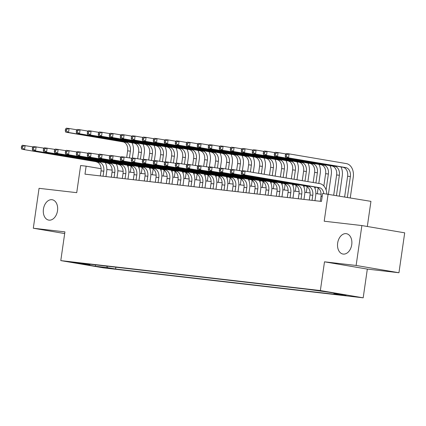 <?xml version="1.0" encoding="UTF-8"?>
<svg xmlns="http://www.w3.org/2000/svg" width="426" height="426" viewBox="0 0 426 426"><rect width="100%" height="100%" fill="white"/><g stroke="black" fill="none" stroke-linecap="round" stroke-linejoin="round"><path stroke-width="0.64" d="M337.658 243.054A10.325 7.082 99.6 0 1 346.429 233.688A10.325 7.082 99.6 0 1 351.738 244.678A10.325 7.082 99.6 0 1 342.973 254.045A10.325 7.082 99.6 0 1 337.658 243.054M43.436 209.113A10.325 7.082 99.6 0 1 52.206 199.746A10.325 7.082 99.6 0 1 57.515 210.737A10.325 7.082 99.6 0 1 48.745 220.104A10.325 7.082 99.6 0 1 43.436 209.113M314.457 290.026L323.27 291.389L314.457 290.026M367.318 226.488L370.94 201.36L322.615 193.447L321.465 201.429L84.982 174.149L86.132 166.172L80.636 165.538L76.723 192.669L39.054 188.324L33.303 228.23L64.683 233.56M398.949 272.741L404.7 232.836L361.876 225.562L356.125 265.467L324.5 261.82L320.363 290.548L363.186 297.822L367.329 269.094L398.949 272.741L356.125 265.467M320.363 290.548L60.785 260.605L103.609 267.879L363.186 297.822M78.56 263.209L82.34 263.593L79.236 263.023L70.024 261.889L78.56 263.209L78.602 262.927M106.724 266.149L107.49 267.64L115.595 269.019L342.174 295.154L334.075 293.775L346.173 295.175L328.579 292.183L308.376 289.414L81.797 263.279L89.897 264.652L90.291 264.258M107.49 267.64L95.392 266.245L77.798 263.257L89.897 264.652M328.111 194.08L324.202 221.216L361.876 225.562M60.785 260.605L64.922 231.877L33.303 228.23M101.143 168.717L86.132 166.172M321.129 194.224L315.836 193.612M310.128 192.957L304.84 192.344M299.132 191.684L293.839 191.077M288.13 190.417L282.837 189.81M277.134 189.149L271.841 188.537M266.133 187.882L260.84 187.27M255.131 186.609L249.844 186.002M244.135 185.342L238.842 184.73M233.134 184.075L227.846 183.462M222.138 182.807L216.845 182.195M211.136 181.535L205.849 180.928M200.14 180.267L194.847 179.655M189.139 179L183.846 178.387M178.143 177.733L172.85 177.12M167.141 176.46L161.848 175.853M156.145 175.192L150.852 174.58M145.144 173.925L139.85 173.313M134.142 172.652L128.854 172.045M123.146 171.385L117.853 170.778M112.144 170.118L106.857 169.505M115.856 267.203L115.595 269.019M334.075 293.775L333.696 293.056M95.536 264.86L95.392 266.245M324.5 261.82L367.329 269.094M103.065 176.236L103.795 171.177A8.067 5.868 96.6 0 0 99.157 162.215L21.806 149.228L99.157 162.215M100.312 175.922L101.042 170.863A8.067 5.868 96.6 0 0 96.404 161.901M105.387 162.828A12.098 8.797 -83.4 0 1 106.686 171.673L105.978 176.572M21.529 146.272L21.3 147.87L22.402 147.998L22.631 146.4L21.529 146.272L22.381 145.239L33.058 146.901M22.631 146.4L25.134 145.554L24.559 149.542L22.402 147.998M21.3 147.87L21.806 149.228M131.991 142.816A12.098 8.797 -83.4 0 1 133.285 151.661L132.385 157.924L143.045 159.59M131.16 166.417L130.324 172.216M126.698 157.412L127.64 150.852A8.067 5.868 96.6 0 0 123.007 141.89L65.769 132.166L68.517 132.486L66.36 130.936L66.589 129.339L65.492 129.211L65.263 130.809L66.36 130.936M128.104 167.067L128.322 165.522M129.424 157.876L130.393 151.171A8.067 5.868 96.6 0 0 125.755 142.204L68.517 132.486L69.092 128.492L77.021 129.839M65.492 129.211L66.344 128.178L69.092 128.492L66.589 129.339M65.263 130.809L65.769 132.166M114.061 177.504L114.791 172.45A8.067 5.868 96.6 0 0 110.153 163.483L32.807 150.495L110.153 163.483M111.314 177.189L112.043 172.131A8.067 5.868 96.6 0 0 107.405 163.169M116.389 164.095A12.098 8.797 -83.4 0 1 117.688 172.94L116.98 177.844M32.53 147.54L32.301 149.137L33.398 149.265L33.627 147.668L32.53 147.54L33.382 146.507L44.054 148.168M33.627 147.668L36.13 146.821L35.555 150.815L33.398 149.265M32.301 149.137L32.807 150.495M125.063 178.776L125.792 173.717A8.067 5.868 96.6 0 0 121.154 164.755L43.803 151.762L121.154 164.755M122.31 178.457L123.039 173.398A8.067 5.868 96.6 0 0 118.401 164.436M127.39 165.363A12.098 8.797 -83.4 0 1 128.684 174.207L127.976 179.112M43.527 148.812L43.298 150.405L44.4 150.532L44.629 148.94L43.527 148.812L44.379 147.774L55.055 149.435M44.629 148.94L47.132 148.094L46.556 152.082L44.4 150.532M43.298 150.405L43.803 151.762M136.059 180.044L136.789 174.985A8.067 5.868 96.6 0 0 132.151 166.023L54.805 153.035L132.151 166.023M133.311 179.724L134.041 174.671A8.067 5.868 96.6 0 0 129.403 165.703M138.386 166.63A12.098 8.797 -83.4 0 1 139.685 175.48L138.977 180.379M54.528 150.08L54.299 151.677L55.396 151.805L55.625 150.208L54.528 150.08L55.38 149.041L66.057 150.708M55.625 150.208L58.128 149.361L57.553 153.349L55.396 151.805M54.299 151.677L54.805 153.035M147.061 181.311L147.79 176.257A8.067 5.868 96.6 0 0 143.152 167.29L65.801 154.303L143.152 167.29M144.313 180.997L145.037 175.938A8.067 5.868 96.6 0 0 140.404 166.976M149.388 167.903A12.098 8.797 -83.4 0 1 150.682 176.747L149.979 181.646M65.524 151.347L65.295 152.945L66.397 153.072L66.626 151.475L65.524 151.347L66.376 150.314L77.053 151.975M66.626 151.475L69.129 150.628L68.554 154.622L66.397 153.072M65.295 152.945L65.801 154.303M142.987 144.084A12.098 8.797 -83.4 0 1 144.286 152.929L143.381 159.196L154.047 160.858M142.156 167.684L141.325 173.483M137.694 158.68L138.642 152.119A8.067 5.868 96.6 0 0 134.004 143.157L76.765 133.434L79.518 133.753L77.362 132.204L77.591 130.606L76.488 130.484L76.259 132.076L77.362 132.204M139.1 168.334L139.323 166.79M140.426 159.143L141.389 152.439A8.067 5.868 96.6 0 0 136.751 143.477L79.518 133.753L80.093 129.765L88.017 131.107M76.488 130.484L77.34 129.445L80.093 129.765L77.591 130.606M76.259 132.076L76.765 133.434M153.988 145.351A12.098 8.797 -83.4 0 1 155.282 154.201L154.382 160.464L165.043 162.125M153.158 168.952L152.322 174.751M148.695 159.947L149.638 153.392A8.067 5.868 96.6 0 0 145.005 144.425L87.767 134.707L90.514 135.021L88.358 133.471L88.587 131.879L87.49 131.751L87.261 133.349L88.358 133.471M150.101 169.607L150.319 168.057M151.422 160.41L152.391 153.706A8.067 5.868 96.6 0 0 147.753 144.744L90.514 135.021L91.089 131.032L99.018 132.379M87.49 131.751L88.342 130.713L91.089 131.032L88.587 131.879M87.261 133.349L87.767 134.707M164.984 146.624A12.098 8.797 -83.4 0 1 166.284 155.469L165.379 161.731L176.044 163.392M164.159 170.224L163.323 176.018M159.697 161.214L160.639 154.659A8.067 5.868 96.6 0 0 156.001 145.697L98.768 135.974L101.516 136.288L99.359 134.744L99.588 133.146L98.486 133.018L98.257 134.616L99.359 134.744M161.097 170.874L161.321 169.33M162.423 161.678L163.387 154.979A8.067 5.868 96.6 0 0 158.754 146.011L101.516 136.288L102.091 132.3L110.014 133.647M98.486 133.018L99.343 131.98L102.091 132.3L99.588 133.146M98.257 134.616L98.768 135.974M175.986 147.891A12.098 8.797 -83.4 0 1 177.28 156.736L176.38 162.998M175.155 171.492L174.319 177.291M170.693 162.487L171.641 155.927A8.067 5.868 96.6 0 0 167.003 146.965L109.764 137.241L112.512 137.561L110.355 136.011L110.59 134.414L109.487 134.286L109.258 135.883L110.355 136.011M172.099 172.141L172.322 170.597M173.425 162.95L174.388 156.246A8.067 5.868 96.6 0 0 169.75 147.279L112.512 137.561L113.087 133.567L121.016 134.914M109.487 134.286L110.339 133.253L113.087 133.567L110.59 134.414M109.258 135.883L109.764 137.241M158.057 182.578L158.786 177.525A8.067 5.868 96.6 0 0 154.148 168.558L76.802 155.57L154.148 168.558M155.309 182.264L156.038 177.205A8.067 5.868 96.6 0 0 151.4 168.243M160.384 169.17A12.098 8.797 -83.4 0 1 161.683 178.015L160.975 182.919M76.526 152.62L76.297 154.212L77.394 154.34L77.623 152.742L76.526 152.62L77.378 151.581L88.054 153.243M77.623 152.742L80.125 151.896L79.55 155.889L77.394 154.34M76.297 154.212L76.802 155.57M186.982 149.159A12.098 8.797 -83.4 0 1 188.281 158.003L187.376 164.271M186.157 172.759L185.321 178.558M181.694 163.754L182.637 157.199A8.067 5.868 96.6 0 0 177.999 148.232L120.766 138.509L123.513 138.828L121.357 137.279L121.586 135.681L120.489 135.559L120.254 137.151L121.357 137.279M183.095 173.414L183.318 171.864M184.421 164.218L185.39 157.513A8.067 5.868 96.6 0 0 180.752 148.552L123.513 138.828L124.088 134.84L132.012 136.182M120.489 135.559L121.341 134.52L124.088 134.84L121.586 135.681M120.254 137.151L120.766 138.509M169.058 183.851L169.788 178.792A8.067 5.868 96.6 0 0 165.15 169.83L87.804 156.837L165.15 169.83M166.31 183.531L167.035 178.473A8.067 5.868 96.6 0 0 162.402 169.511M171.385 170.437A12.098 8.797 -83.4 0 1 172.679 179.282L171.976 184.186M87.522 153.887L87.293 155.485L88.395 155.607L88.624 154.015L87.522 153.887L88.379 152.849L99.05 154.51M88.624 154.015L91.127 153.168L90.552 157.157L88.395 155.607M87.293 155.485L87.804 156.837M197.983 150.426A12.098 8.797 -83.4 0 1 199.277 159.276L198.378 165.538M197.153 174.026L196.317 179.825M192.69 165.022L193.638 158.467A8.067 5.868 96.6 0 0 189 149.499L131.762 139.781L134.515 140.095L132.353 138.551L132.587 136.954L131.485 136.826L131.256 138.423L132.353 138.551M194.096 174.681L194.32 173.137M195.422 165.485L196.386 158.781A8.067 5.868 96.6 0 0 191.748 149.819L134.515 140.095L135.09 136.107L143.014 137.454M131.485 136.826L132.337 135.787L135.09 136.107L132.587 136.954M131.256 138.423L131.762 139.781M180.06 185.118L180.784 180.06A8.067 5.868 96.6 0 0 176.151 171.098L98.8 158.11L176.151 171.098M177.307 184.799L178.036 179.745A8.067 5.868 96.6 0 0 173.398 170.778M182.381 171.705A12.098 8.797 -83.4 0 1 183.681 180.555L182.972 185.454M98.523 155.155L98.294 156.752L99.391 156.88L99.625 155.282L98.523 155.155L99.375 154.116L110.052 155.783M99.625 155.282L102.123 154.436L101.548 158.424L99.391 156.88M98.294 156.752L98.8 158.11M208.98 151.699A12.098 8.797 -83.4 0 1 210.279 160.543L209.374 166.806L220.04 168.467M208.154 175.299L207.318 181.098M203.692 166.289L204.634 159.734A8.067 5.868 96.6 0 0 199.996 150.772L142.763 141.049L145.511 141.363L143.354 139.819L143.583 138.221L142.486 138.093L142.252 139.691L143.354 139.819M205.092 175.949L205.316 174.404M206.418 166.752L207.387 160.054A8.067 5.868 96.6 0 0 202.749 151.086L145.511 141.363L146.086 137.374L154.01 138.722M142.486 138.093L143.338 137.06L146.086 137.374L143.583 138.221M142.252 139.691L142.763 141.049M191.056 186.386L191.785 181.332A8.067 5.868 96.6 0 0 187.147 172.365L109.801 159.377L187.147 172.365M188.308 186.071L189.037 181.013A8.067 5.868 96.6 0 0 184.399 172.051M193.383 172.977A12.098 8.797 -83.4 0 1 194.677 181.822L193.974 186.721M109.525 156.422L109.29 158.019L110.393 158.147L110.622 156.55L109.525 156.422L110.377 155.389L121.048 157.05M110.622 156.55L113.124 155.703L112.549 159.697L110.393 158.147M109.29 158.019L109.801 159.377M219.981 152.966A12.098 8.797 -83.4 0 1 221.28 161.811L220.375 168.078L231.041 169.74M219.15 176.566L218.314 182.365M214.688 167.562L215.636 161.001A8.067 5.868 96.6 0 0 210.998 152.039L153.759 142.316L156.512 142.635L154.356 141.086L154.585 139.488L153.482 139.361L153.254 140.958L154.356 141.086M216.094 177.216L216.317 175.672M217.42 168.025L218.384 161.321A8.067 5.868 96.6 0 0 213.745 152.359L156.512 142.635L157.088 138.642L165.011 139.989M153.482 139.361L154.334 138.328L157.088 138.642L154.585 139.488M153.254 140.958L153.759 142.316M202.057 187.653L202.787 182.6A8.067 5.868 96.6 0 0 198.149 173.638L120.798 160.645L198.149 173.638M199.304 187.339L200.034 182.28A8.067 5.868 96.6 0 0 195.396 173.318M204.379 174.245A12.098 8.797 -83.4 0 1 205.678 183.089L204.97 187.994M120.521 157.695L120.292 159.287L121.389 159.415L121.623 157.817L120.521 157.695L121.373 156.656L132.049 158.318M121.623 157.817L124.126 156.97L123.551 160.964L121.389 159.415M120.292 159.287L120.798 160.645M230.983 154.233A12.098 8.797 -83.4 0 1 232.276 163.078L231.377 169.346L242.037 171.007M230.152 177.834L229.316 183.633M225.689 168.829L226.632 162.274A8.067 5.868 96.6 0 0 221.994 153.307L164.761 143.583L167.509 143.903L165.352 142.353L165.581 140.761L164.484 140.633L164.255 142.225L165.352 142.353M227.09 178.489L227.314 176.939M228.416 169.292L229.385 162.588A8.067 5.868 96.6 0 0 224.747 153.626L167.509 143.903L168.084 139.914L176.007 141.256M164.484 140.633L165.336 139.595L168.084 139.914L165.581 140.761M164.255 142.225L164.761 143.583M213.053 188.926L213.783 183.867A8.067 5.868 96.6 0 0 209.145 174.905L131.799 161.917L209.145 174.905M210.306 188.606L211.035 183.553A8.067 5.868 96.6 0 0 206.397 174.585M215.38 175.512A12.098 8.797 -83.4 0 1 216.674 184.357L215.971 189.261M131.522 158.962L131.288 160.559L132.39 160.682L132.619 159.09L131.522 158.962L132.374 157.924M132.619 159.09L135.122 158.243L134.547 162.231L132.39 160.682M131.288 160.559L131.799 161.917M241.979 155.501A12.098 8.797 -83.4 0 1 243.278 164.351L242.373 170.613L319.713 183.601A12.098 8.797 -83.4 0 1 326.822 193.931M241.148 179.101L240.312 184.9M236.686 170.096L237.633 163.541A8.067 5.868 96.6 0 0 232.995 154.574L175.757 144.856L178.51 145.17L176.353 143.626L176.582 142.028L175.48 141.901L175.251 143.498L176.353 143.626M238.091 179.756L238.315 178.212M239.417 170.56L240.381 163.856A8.067 5.868 96.6 0 0 235.743 154.894L178.51 145.17L179.085 141.182L187.009 142.529M175.48 141.901L176.332 140.862L179.085 141.182L176.582 142.028M175.251 143.498L175.757 144.856M224.055 190.193L224.784 185.134A8.067 5.868 96.6 0 0 220.146 176.172L142.795 163.185L220.146 176.172M221.302 189.874L222.031 184.82A8.067 5.868 96.6 0 0 217.393 175.853M226.376 176.779A12.098 8.797 -83.4 0 1 227.676 185.63L226.967 190.529M142.518 160.229L142.289 161.827L143.392 161.955L143.621 160.357L142.518 160.229L143.37 159.191M143.621 160.357L146.123 159.51L145.548 163.499L143.392 161.955M142.289 161.827L142.795 163.185M252.98 156.773A12.098 8.797 -83.4 0 1 254.274 165.618L253.31 172.322M252.149 180.374L251.313 186.173M247.687 171.364L248.63 164.809A8.067 5.868 96.6 0 0 243.997 155.847L186.758 146.123L189.506 146.438L187.349 144.893L187.578 143.296L186.481 143.168L186.253 144.765L187.349 144.893M249.093 181.023L249.311 179.479M250.413 171.832L251.383 165.128A8.067 5.868 96.6 0 0 246.745 156.161L189.506 146.438L190.081 142.449L198.01 143.796M186.481 143.168L187.333 142.135L190.081 142.449L187.578 143.296M186.253 144.765L186.758 146.123M235.051 191.46L235.78 186.407A8.067 5.868 96.6 0 0 231.142 177.44L153.797 164.452L231.142 177.44M232.303 191.146L233.033 186.087A8.067 5.868 96.6 0 0 228.395 177.125M237.378 178.052A12.098 8.797 -83.4 0 1 238.677 186.897L237.969 191.796M153.52 161.497L153.291 163.094L154.388 163.222L154.617 161.624L153.52 161.497L154.372 160.464M154.617 161.624L157.119 160.778L156.544 164.771L154.388 163.222M153.291 163.094L153.797 164.452M263.976 158.041A12.098 8.797 -83.4 0 1 265.276 166.885L264.226 174.175M263.146 181.641L262.315 187.44M258.603 173.222L259.631 166.076A8.067 5.868 96.6 0 0 254.993 157.114L197.755 147.391L200.508 147.71L198.351 146.161L198.58 144.563L197.478 144.441L197.249 146.033L198.351 146.161M260.089 182.291L260.313 180.746M261.33 173.686L262.379 166.396A8.067 5.868 96.6 0 0 257.741 157.434L200.508 147.71L201.083 143.716L209.006 145.064M197.478 144.441L198.33 143.402L201.083 143.716L198.58 144.563M197.249 146.033L197.755 147.391M246.052 192.733L246.782 187.674A8.067 5.868 96.6 0 0 242.144 178.712L164.793 165.719L242.144 178.712M243.299 192.414L244.029 187.355A8.067 5.868 96.6 0 0 239.391 178.393M248.379 179.319A12.098 8.797 -83.4 0 1 249.673 188.164L248.965 193.069M164.516 162.769L164.287 164.361L165.389 164.489L165.618 162.892L164.516 162.769L165.368 161.731M165.618 162.892L168.121 162.05L167.546 166.039L165.389 164.489M164.287 164.361L164.793 165.719M274.978 159.308A12.098 8.797 -83.4 0 1 276.272 168.153L275.137 176.029M274.147 182.908L273.311 188.707M269.514 175.075L270.627 167.349A8.067 5.868 96.6 0 0 265.994 158.381L208.756 148.658L211.504 148.978L209.347 147.428L209.576 145.836L208.479 145.708L208.25 147.305L209.347 147.428M271.09 183.563L271.314 182.014M272.246 175.539L273.38 167.663A8.067 5.868 96.6 0 0 268.742 158.701L211.504 148.978L212.079 144.989L220.008 146.331M208.479 145.708L209.331 144.67L212.079 144.989L209.576 145.836M208.25 147.305L208.756 148.658M257.048 194L257.778 188.942A8.067 5.868 96.6 0 0 253.14 179.98L175.794 166.992L253.14 179.98M254.301 193.681L255.03 188.627A8.067 5.868 96.6 0 0 250.392 179.66M259.375 180.587A12.098 8.797 -83.4 0 1 260.675 189.432L259.966 194.336M175.517 164.037L175.288 165.634L176.385 165.757L176.614 164.164L175.517 164.037L176.369 162.998L187.046 164.665M176.614 164.164L179.117 163.318L178.542 167.306L176.385 165.757M175.288 165.634L175.794 166.992M285.974 160.581A12.098 8.797 -83.4 0 1 287.273 169.426L286.054 177.882M285.148 184.181L284.312 189.975M280.43 176.928L281.629 168.616A8.067 5.868 96.6 0 0 276.991 159.654L219.757 149.931L222.505 150.245L220.349 148.701L220.577 147.103L219.475 146.975L219.246 148.573L220.349 148.701M282.087 184.831L282.31 183.286M283.162 177.392L284.376 168.93A8.067 5.868 96.6 0 0 279.744 159.968L222.505 150.245L223.08 146.256L231.004 147.604M219.475 146.975L220.333 145.937L223.08 146.256L220.577 147.103M219.246 148.573L219.757 149.931M268.05 195.268L268.779 190.209A8.067 5.868 96.6 0 0 264.141 181.247L186.79 168.259L264.141 181.247M265.302 194.948L266.026 189.895A8.067 5.868 96.6 0 0 261.394 180.933M270.377 181.859A12.098 8.797 -83.4 0 1 271.671 190.704L270.968 195.603M186.513 165.304L186.284 166.901L187.387 167.029L187.616 165.432L186.513 165.304L187.365 164.266L198.042 165.932M187.616 165.432L190.118 164.585L189.543 168.574L187.387 167.029M186.284 166.901L186.79 168.259M296.975 161.848A12.098 8.797 -83.4 0 1 298.269 170.693L296.97 179.74M296.145 185.448L295.309 191.247M291.347 178.782L292.63 169.883A8.067 5.868 96.6 0 0 287.992 160.921L230.754 151.198L233.501 151.518L231.345 149.968L231.579 148.37L230.477 148.243L230.248 149.84L231.345 149.968M293.088 186.098L293.312 184.554M294.073 179.245L295.378 170.203A8.067 5.868 96.6 0 0 290.74 161.236L233.501 151.518L234.076 147.524L242.005 148.871M230.477 148.243L231.329 147.21L234.076 147.524L231.579 148.37M230.248 149.84L230.754 151.198M279.051 196.535L279.775 191.482A8.067 5.868 96.6 0 0 275.137 182.514L197.792 169.527L275.137 182.514M276.298 196.221L277.028 191.162A8.067 5.868 96.6 0 0 272.39 182.2M281.373 183.127A12.098 8.797 -83.4 0 1 282.672 191.972L281.964 196.871M197.515 166.571L197.286 168.169L198.383 168.297L198.617 166.699L197.515 166.571L198.367 165.538L209.044 167.2M198.617 166.699L201.115 165.852L200.54 169.846L198.383 168.297M197.286 168.169L197.792 169.527M307.971 163.115A12.098 8.797 -83.4 0 1 309.271 171.96L307.881 181.593M307.146 186.716L306.31 192.515M302.258 180.635L303.626 171.151A8.067 5.868 96.6 0 0 298.988 162.189L241.755 152.465L244.503 152.785L242.346 151.235L242.575 149.638L241.478 149.515L241.244 151.108L242.346 151.235M304.084 187.365L304.308 185.821M304.989 181.098L306.379 171.47A8.067 5.868 96.6 0 0 301.741 162.508L244.503 152.785L245.078 148.791L253.001 150.138M241.478 149.515L242.33 148.477L245.078 148.791L242.575 149.638M241.244 151.108L241.755 152.465M290.047 197.808L290.777 192.749A8.067 5.868 96.6 0 0 286.139 183.787L208.793 170.794L286.139 183.787M287.3 197.488L288.029 192.43A8.067 5.868 96.6 0 0 283.391 183.468M292.374 184.394A12.098 8.797 -83.4 0 1 293.668 193.239L292.966 198.143M208.511 167.844L208.282 169.436L209.384 169.564L209.613 167.972L208.511 167.844L209.368 166.806M209.613 167.972L212.116 167.125L211.541 171.114L209.384 169.564M208.282 169.436L208.793 170.794M318.973 164.383A12.098 8.797 -83.4 0 1 320.267 173.233L318.797 183.446M318.142 187.983L317.306 193.782M313.174 182.493L314.628 172.423A8.067 5.868 96.6 0 0 309.99 163.456L252.751 153.738L255.504 154.052L253.342 152.503L253.576 150.91L252.474 150.783L252.245 152.38L253.342 152.503M315.086 188.638L315.309 187.089M315.906 182.956L317.375 172.738A8.067 5.868 96.6 0 0 312.737 163.776L255.504 154.052L256.079 150.064L264.003 151.411M252.474 150.783L253.326 149.744L256.079 150.064L253.576 150.91M252.245 152.38L252.751 153.738M301.049 199.075L301.773 194.016A8.067 5.868 96.6 0 0 297.14 185.054L219.789 172.067L297.14 185.054M298.296 198.756L299.025 193.702A8.067 5.868 96.6 0 0 294.387 184.735M303.371 185.661A12.098 8.797 -83.4 0 1 304.67 194.512L303.962 199.411M219.512 169.111L219.284 170.709L220.38 170.837L220.615 169.239L219.512 169.111L220.364 168.073M220.615 169.239L223.112 168.392L222.537 172.381L220.38 170.837M219.284 170.709L219.789 172.067M329.974 165.655A12.098 8.797 -83.4 0 1 331.268 174.5L328.441 194.139M323.856 185.981L325.624 173.691A8.067 5.868 96.6 0 0 320.986 164.729L263.753 155.005L266.5 155.32L264.344 153.775L264.573 152.178L263.476 152.05L263.241 153.648L264.344 153.775M326.082 189.905L328.377 174.01A8.067 5.868 96.6 0 0 323.739 165.043L266.5 155.32L267.075 151.331L274.999 152.678M263.476 152.05L264.328 151.012L267.075 151.331L264.573 152.178M263.241 153.648L263.753 155.005M312.045 200.342L312.775 195.284A8.067 5.868 96.6 0 0 308.136 186.322L230.791 173.334L308.136 186.322M309.297 200.028L310.027 194.97A8.067 5.868 96.6 0 0 305.389 186.008M314.372 186.934A12.098 8.797 -83.4 0 1 315.666 195.779L314.963 200.678M230.514 170.379L230.28 171.976L231.382 172.104L231.611 170.506L230.514 170.379L231.366 169.346M231.611 170.506L234.114 169.66L233.539 173.648L231.382 172.104M230.28 171.976L230.791 173.334M340.97 166.923A12.098 8.797 -83.4 0 1 342.27 175.768L339.352 195.992M333.728 195.039L336.625 174.958A8.067 5.868 96.6 0 0 331.987 165.996L274.749 156.273L277.502 156.592L275.345 155.043L275.574 153.445L274.472 153.317L274.243 154.915L275.345 155.043M336.46 195.502L339.373 175.278A8.067 5.868 96.6 0 0 334.735 166.31L277.502 156.592L278.077 152.599L286 153.946M274.472 153.317L275.324 152.284L278.077 152.599L275.574 153.445M274.243 154.915L274.749 156.273M320.293 201.296L321.023 196.237A8.067 5.868 96.6 0 0 316.385 187.275L241.787 174.601L244.54 174.921L242.378 173.371L242.612 171.774L241.51 171.646L241.281 173.244L242.378 173.371M323.797 193.585A8.067 5.868 96.6 0 0 319.138 187.589L244.54 174.921L245.115 170.927L242.612 171.774M241.51 171.646L242.362 170.613M241.281 173.244L241.787 174.601M285.473 154.59L285.244 156.182L286.341 156.31L286.57 154.713L285.473 154.59L286.325 153.552L289.073 153.871L346.311 163.589A12.098 8.797 -83.4 0 1 353.266 177.035L350.268 197.845M344.645 196.892L347.621 176.226A8.067 5.868 96.6 0 0 342.983 167.264L285.75 157.54L288.498 157.86L286.341 156.31M347.376 197.355L350.374 176.545A8.067 5.868 96.6 0 0 345.736 167.583L288.498 157.86L289.073 153.871L286.57 154.713M285.244 156.182L285.75 157.54M101.042 170.863L103.795 171.177M127.64 150.852L130.393 151.171M123.007 141.89L125.755 142.204M112.043 172.131L114.791 172.45M123.039 173.398L125.792 173.717M134.041 174.671L136.789 174.985M145.037 175.938L147.79 176.257M138.642 152.119L141.389 152.439M134.004 143.157L136.751 143.477M149.638 153.392L152.391 153.706M145.005 144.425L147.753 144.744M160.639 154.659L163.387 154.979M156.001 145.697L158.754 146.011M171.641 155.927L174.388 156.246M167.003 146.965L169.75 147.279M156.038 177.205L158.786 177.525M182.637 157.199L185.39 157.513M177.999 148.232L180.752 148.552M167.035 178.473L169.788 178.792M193.638 158.467L196.386 158.781M189 149.499L191.748 149.819M178.036 179.745L180.784 180.06M204.634 159.734L207.387 160.054M199.996 150.772L202.749 151.086M189.037 181.013L191.785 181.332M215.636 161.001L218.384 161.321M210.998 152.039L213.745 152.359M200.034 182.28L202.787 182.6M226.632 162.274L229.385 162.588M221.994 153.307L224.747 153.626M211.035 183.553L213.783 183.867M237.633 163.541L240.381 163.856M232.995 154.574L235.743 154.894M222.031 184.82L224.784 185.134M248.63 164.809L251.383 165.128M243.997 155.847L246.745 156.161M233.033 186.087L235.78 186.407M259.631 166.076L262.379 166.396M254.993 157.114L257.741 157.434M244.029 187.355L246.782 187.674M270.627 167.349L273.38 167.663M265.994 158.381L268.742 158.701M255.03 188.627L257.778 188.942M281.629 168.616L284.376 168.93M276.991 159.654L279.744 159.968M266.026 189.895L268.779 190.209M292.63 169.883L295.378 170.203M287.992 160.921L290.74 161.236M277.028 191.162L279.775 191.482M303.626 171.151L306.379 171.47M298.988 162.189L301.741 162.508M288.029 192.43L290.777 192.749M314.628 172.423L317.375 172.738M309.99 163.456L312.737 163.776M299.025 193.702L301.773 194.016M325.624 173.691L328.377 174.01M320.986 164.729L323.739 165.043M310.027 194.97L312.775 195.284M336.625 174.958L339.373 175.278M331.987 165.996L334.735 166.31M321.023 196.237L322.189 196.37M316.385 187.275L319.138 187.589M347.621 176.226L350.374 176.545M342.983 167.264L345.736 167.583"/></g></svg>
